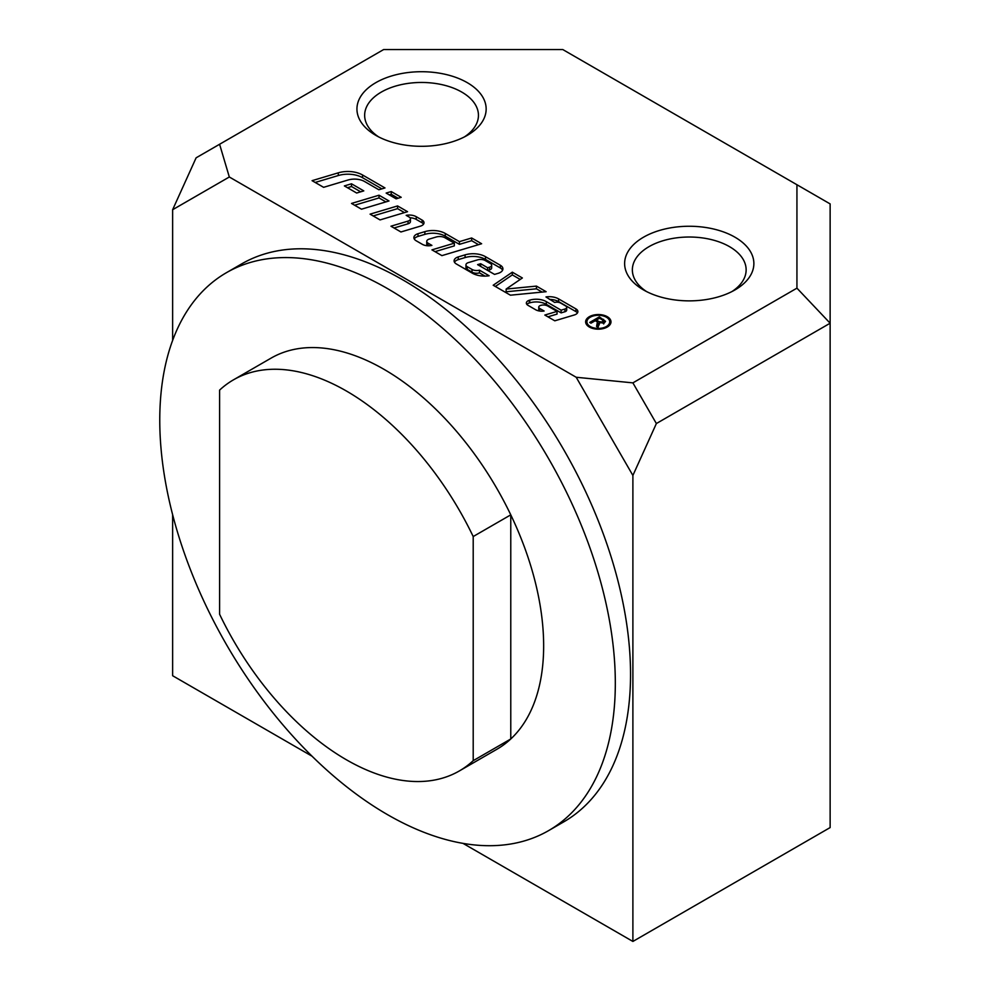<?xml version="1.0" encoding="UTF-8"?>
<svg xmlns="http://www.w3.org/2000/svg" width="991" height="991" viewBox="0 0 991 991"><rect width="100%" height="100%" fill="white"/><g stroke="black" fill="none" stroke-linecap="round" stroke-linejoin="round"><path stroke-width="1.49" d="M387.543 814.664A322.125 185.986 60 0 1 177.104 530.792A322.125 185.986 60 0 1 226.481 272.661A322.125 185.986 60 0 1 387.543 288.616A322.125 185.986 60 0 1 597.982 572.488A322.125 185.986 60 0 1 548.605 830.619A322.125 185.986 60 0 1 387.543 814.664M233.492 379.826L271.063 358.135A225.824 130.378 60 0 1 383.975 369.321A225.824 130.378 60 0 1 510.774 514.849A225.824 130.378 60 0 1 510.774 738.976A225.824 130.378 60 0 1 496.887 749.27L459.316 770.961A225.824 130.378 60 0 1 219.593 614.247L219.593 390.12A225.824 130.378 60 0 1 233.492 379.826A225.824 130.378 60 0 1 473.202 536.54L510.774 514.849L510.774 738.976L473.202 760.667A225.824 130.378 60 0 1 459.316 770.961M226.481 272.661L241.693 263.879A322.125 185.986 60 0 1 402.755 279.834A322.125 185.986 60 0 1 613.206 563.706A322.125 185.986 60 0 1 563.829 821.824L548.605 830.619M734.938 237.183A64.613 37.299 180 0 1 734.938 289.942A64.613 37.299 180 0 1 643.555 289.942L643.555 289.942A64.613 37.299 180 0 1 643.555 237.183A64.613 37.299 180 0 1 734.938 237.183M732.027 291.515A56.896 32.852 0 0 0 746.136 269.862A56.896 32.852 0 0 0 729.475 246.635A56.896 32.852 0 0 0 667.476 239.525A56.896 32.852 0 0 0 632.357 269.862A56.896 32.852 0 0 0 646.466 291.515M467.232 82.637A64.613 37.299 180 0 1 467.232 135.383A64.613 37.299 180 0 1 375.862 135.383L375.862 135.383A64.613 37.299 180 0 1 375.862 82.637A64.613 37.299 180 0 1 467.232 82.637M464.333 136.969A56.896 32.852 0 0 0 478.442 115.315A56.896 32.852 0 0 0 461.781 92.089A56.896 32.852 0 0 0 399.769 84.966A56.896 32.852 0 0 0 364.651 115.315A56.896 32.852 0 0 0 378.76 136.969M586.907 321.852A11.396 6.578 0 0 0 590.252 326.51A11.396 6.578 0 0 0 602.677 327.934A11.396 6.578 0 0 0 609.713 321.852A11.396 6.578 0 0 0 606.368 317.207A11.396 6.578 0 0 0 593.943 315.782A11.396 6.578 0 0 0 586.907 321.852L586.907 324.565A11.396 6.578 0 0 0 586.945 325.098M589.348 327.03A12.672 7.321 180 0 1 585.631 321.852A12.672 7.321 180 0 1 593.46 315.101A12.672 7.321 180 0 1 607.272 316.686A12.672 7.321 180 0 1 610.989 321.852A12.672 7.321 180 0 1 603.16 328.616A12.672 7.321 180 0 1 589.348 327.03M585.854 323.215A12.672 7.321 180 0 1 586.945 321.332M389.24 194.868L391.234 194.261L398.122 198.237M391.234 191.548L401.206 197.308L396.115 198.832L386.143 193.072L391.234 191.548L391.234 194.261M609.676 321.332A12.672 7.321 180 0 1 610.766 323.215M609.676 325.098A11.396 6.578 0 0 0 609.713 324.565L609.713 321.852M597.3 327.228L597.387 324.714M603.705 322.137L604.597 322.707M596.322 321.332L596.347 320.081L599.084 321.654L603.073 322.087L603.705 321.233L603.705 323.946M597.759 323.599L599.06 324.354M603.073 323.339L602.578 319.994L599.53 318.235L596.347 320.081M598.168 327.327L596.582 326.411L597.387 322.001L596.731 321.555L595.257 320.712L590.983 323.177L589.707 322.447L599.32 316.885L605.538 321.319L604.386 322.843L599.06 322.793L598.168 327.327M597.759 325.519L597.387 322.001M599.344 323.859L599.121 324.862M599.084 321.654L599.06 325.011M599.32 316.885L599.32 318.359M512.322 272.178L522.368 277.976L506.141 289.062L536.441 286.102L546.14 291.701L510.427 295.194L493.196 285.235L512.322 272.178L512.322 274.891L520.225 279.45M495.339 286.486L512.322 274.891M506.141 289.062L506.141 291.775L536.441 288.815L542.127 292.097M536.441 286.102L536.441 288.815M394.046 227.992L408.069 223.793A4.373 2.527 0 0 0 410.435 221.55L410.435 218.85A4.373 2.527 0 0 0 409.147 217.054L406.174 215.344A9.836 5.686 180 0 1 416.257 216.707L422.092 220.076A6.565 3.791 180 0 1 424.012 222.752A6.565 3.791 180 0 1 420.469 226.121L400.934 231.968L390.95 226.208L408.069 221.092A4.373 2.527 0 0 0 410.435 218.85M410.014 217.772A9.836 5.686 180 0 1 416.257 219.42L422.092 222.789A6.565 3.791 180 0 1 423.578 224.115M479.471 270.171L489.145 275.758A17.491 10.096 180 0 1 472.249 273.144L456.343 263.965A7.655 4.422 180 0 1 454.101 260.831A7.655 4.422 180 0 1 458.226 256.917L465.076 254.86A17.491 10.096 180 0 1 485.503 256.694L500.356 265.266A8.746 5.054 180 0 1 502.92 268.834A8.746 5.054 180 0 1 498.2 273.318L494.546 274.408L477.612 264.634L480.672 263.717L487.622 267.743L489.604 267.149A3.828 2.205 0 0 0 491.672 265.179A3.828 2.205 0 0 0 490.545 263.618L485.231 260.559A6.565 3.791 0 0 0 477.575 259.865L468.297 262.64A4.373 2.527 0 0 0 465.943 264.882A4.373 2.527 0 0 0 467.219 266.678L472.013 269.441A6.565 3.791 0 0 0 479.471 270.171L479.471 272.884L485.045 276.105M487.622 267.743L487.622 270.419L489.604 269.862A3.828 2.205 0 0 0 491.672 267.892L491.672 265.179M465.943 264.882L465.943 267.595A4.373 2.527 0 0 0 467.219 269.379L472.013 272.153A6.565 3.791 0 0 0 479.471 272.884M480.672 263.717L480.672 266.406M454.473 262.194A7.655 4.422 180 0 1 458.226 259.63L465.076 257.573A17.491 10.096 180 0 1 485.503 259.407L500.356 267.979A8.746 5.054 180 0 1 502.598 270.196M373.173 215.939L397.577 208.643L404.452 212.607M397.577 205.93L407.549 211.69L380.049 219.915L370.077 214.155L397.577 205.93L397.577 208.643M378.859 189.764L364.577 181.514A14.221 8.213 0 0 0 347.977 180.028L323.611 187.324L312.078 180.672L338.303 172.83A20.774 11.991 180 0 1 362.557 174.998L384.979 187.943L378.859 189.764M315.175 182.455L338.303 175.543A20.774 11.991 180 0 1 362.557 177.711L381.882 188.86M354.605 205.224L379.02 197.927L385.895 201.891M379.02 195.215L388.992 200.975L361.492 209.2L351.52 203.44L379.02 195.215L379.02 197.927M557.041 311.385L547.75 306.021A6.02 3.468 0 0 0 540.727 305.389L540.529 305.451A3.283 1.895 0 0 0 538.757 307.136A3.283 1.895 0 0 0 539.723 308.474L544.121 311.013A8.746 5.054 180 0 1 535.586 309.712L527.955 305.315A5.463 3.159 180 0 1 526.357 303.073A5.463 3.159 180 0 1 529.305 300.273L529.727 300.149A14.221 8.213 180 0 1 546.326 301.636L561.117 310.171L561.117 312.883L564.932 311.744A3.283 1.895 0 0 0 566.703 310.059L566.703 307.346A3.283 1.895 0 0 0 565.75 306.008L560.733 303.11A5.463 3.159 0 0 0 554.7 302.441L545.967 296.953A13.118 7.581 180 0 1 558.639 298.923L575.957 308.919A6.565 3.791 180 0 1 577.877 311.595A6.565 3.791 180 0 1 574.346 314.965L554.799 320.811L544.827 315.051L557.041 311.385L557.041 314.097L547.924 316.835M538.757 307.136L538.757 309.849A3.283 1.895 0 0 0 539.463 311.013M526.89 304.435A5.463 3.159 180 0 1 529.305 302.986L529.727 302.862A14.221 8.213 180 0 1 546.326 304.336L561.117 312.883M549.448 299.406A13.118 7.581 180 0 1 558.639 301.636L575.957 311.632A6.565 3.791 180 0 1 577.443 312.958M561.117 310.171L564.932 309.031A3.283 1.895 0 0 0 566.703 307.346M347.457 187.708L351.495 186.506L360.699 191.82M351.495 183.793L363.796 190.891L356.661 193.022L344.373 185.924L351.495 183.793L351.495 186.506M459.428 241.643L471.654 237.976L481.626 243.736L441.912 255.628L431.94 249.868L454.336 243.167L445.083 237.815A7.655 4.422 0 0 0 436.139 237.022L429.115 239.128A4.373 2.527 0 0 0 426.749 241.37A4.373 2.527 0 0 0 428.025 243.154L431.903 245.384A8.746 5.054 180 0 1 422.302 244.306L416.133 240.751A7.655 4.422 180 0 1 413.891 237.617A7.655 4.422 180 0 1 418.016 233.703L424.866 231.646A17.491 10.096 180 0 1 445.293 233.48L459.428 241.643L459.428 244.356L471.654 240.689L478.529 244.666M414.263 238.98A7.655 4.422 180 0 1 418.016 236.415L424.866 234.359A17.491 10.096 180 0 1 445.293 236.192L459.428 244.356M471.654 237.976L471.654 240.689M426.749 241.37L426.749 244.083A4.373 2.527 0 0 0 427.889 245.78M454.336 243.167L454.336 245.879L435.024 251.652M463.02 843.378L632.89 941.45L830.136 827.572L830.136 203.911L796.937 184.735L796.937 288.158L830.136 323.215L656.376 423.541L632.89 382.873L576.192 377.261L229.317 176.993L219.593 144.265L196.119 157.817L172.632 209.72L229.317 176.993M172.632 514.713L172.632 675.726L312.066 756.22M632.89 941.45L632.89 475.445L656.376 423.541M219.593 144.265L383.641 49.55L562.777 49.55L796.937 184.735M172.632 340.409L172.632 209.72M796.937 288.158L632.89 382.873M576.192 377.261L632.89 475.445M473.202 760.667L473.202 536.54M597.3 324.515L597.3 326.832M603.581 319.35L603.581 320.836M408.069 221.092L408.069 223.793M422.092 220.076L422.092 222.789M416.257 216.707L416.257 219.42M489.604 267.149L489.604 269.862M467.219 266.678L467.219 269.379M472.013 269.441L472.013 272.153M500.356 265.266L500.356 267.979M485.503 256.694L485.503 259.407M465.076 254.86L465.076 257.573M458.226 256.917L458.226 259.63M362.557 174.998L362.557 177.711M338.303 172.83L338.303 175.543M539.723 308.474L539.723 311.05M529.305 300.273L529.305 302.986M529.727 300.149L529.727 302.862M546.326 301.636L546.326 304.336M575.957 308.919L575.957 311.632M558.639 298.923L558.639 301.636M564.932 309.031L564.932 311.744M418.016 233.703L418.016 236.415M424.866 231.646L424.866 234.359M445.293 233.48L445.293 236.192M428.025 243.154L428.025 245.78"/></g></svg>
